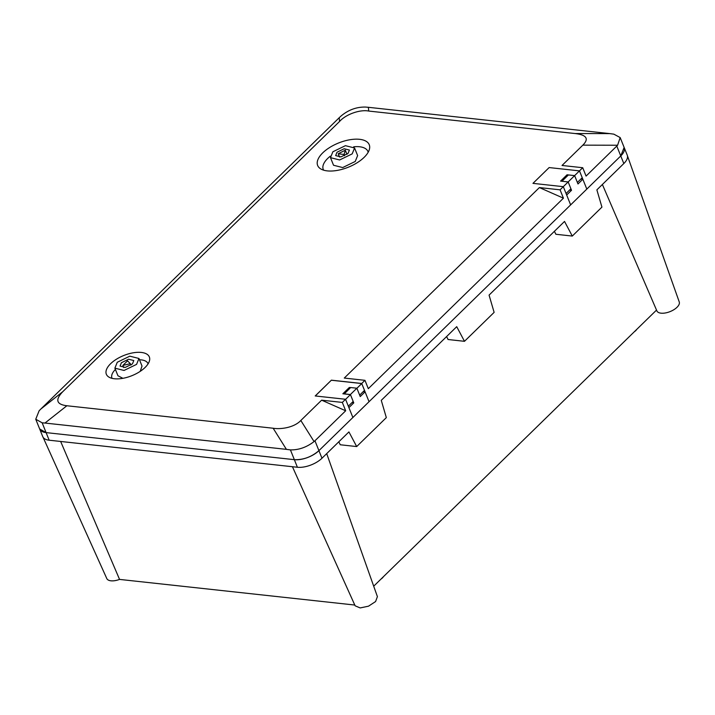 <?xml version="1.0" encoding="UTF-8"?>
<svg xmlns="http://www.w3.org/2000/svg" width="715" height="715" viewBox="0 0 715 715"><rect width="100%" height="100%" fill="white"/><g stroke="black" fill="none" stroke-linecap="round" stroke-linejoin="round"><path stroke-width="1.07" d="M322.76 152.849A27.805 13.058 -21.9 0 0 320.383 168.686A27.805 13.058 -21.9 0 0 364.132 157.354A27.805 13.058 -21.9 0 0 369.494 148.943A27.805 13.058 -21.9 0 0 353.541 139.282A27.805 13.058 -21.9 0 0 322.76 152.849M330.294 156.192A24.06 11.297 -21.9 0 0 327.685 158.462A24.06 11.297 -21.9 0 0 323.645 170.17M110.602 363.721A23.175 10.877 -21.9 0 0 108.626 376.921A23.175 10.877 -21.9 0 0 145.082 367.474A23.175 10.877 -21.9 0 0 149.551 360.467A23.175 10.877 -21.9 0 0 136.252 352.415A23.175 10.877 -21.9 0 0 110.602 363.721M115.41 369.449A19.43 9.125 -21.9 0 0 112.032 378.342M332.877 151.768L345.425 145.672L354.569 147.978L352.182 153.877L339.634 159.963L330.491 157.657L332.877 151.768M354.569 147.978L357.625 155.575L355.239 161.465L342.691 167.56L333.539 165.254L330.491 157.657M348.044 153.421L340.876 156.907L335.648 155.584L337.015 152.224L344.183 148.738L349.412 150.052L348.044 153.421M117.269 362.264L129.817 356.168L138.969 358.474L136.583 364.373L124.035 370.459L114.883 368.154L117.269 362.264M138.969 358.474L142.017 366.071L140.229 371.344M132.445 363.917L125.277 367.403L120.049 366.08L121.407 362.719L128.584 359.234L133.803 360.548L132.445 363.917M624.132 147.433L620.763 155.95L570.642 204.892L566.673 195.016L571.526 190.279L568.166 181.932L561.954 181.253L568.425 174.934L574.628 175.613L577.38 182.45L582.233 177.713L579.481 170.876L586.809 189.1L582.841 179.233L577.988 183.97L574.628 175.613L568.166 181.932L570.91 188.76L566.057 193.497L563.313 186.669L568.166 181.932L560.578 181.101L567.049 174.791L574.628 175.613L579.481 170.876L549.138 167.569L532.97 183.362L563.313 186.669L560.077 189.824L539.387 187.571L344.272 378.065L364.954 380.317L361.727 383.481L331.385 380.174L315.208 395.958L345.551 399.265L342.324 402.42L321.634 400.168L300.827 420.483C294.088 427.677 280.584 429.527 273.148 428.231L66.87 405.754C56.387 404.44 55.01 399.765 62.759 391.713L339.571 121.461C346.033 114.159 360.244 109.341 368.717 111.057L574.994 133.535C586.613 134.894 589.231 138.764 582.832 145.154L562.026 165.469L582.716 167.721L579.481 170.876L549.138 167.569L532.97 183.362L563.313 186.669L570.642 204.892L369.047 401.705L365.079 391.829L360.235 396.566L356.874 388.218L350.663 387.539L344.228 393.929M368.171 152.277A24.06 11.297 -21.9 0 0 353.693 146.79M582.716 167.721L586.077 176.078L616.795 146.075L620.763 155.95A18.536 8.705 -21.9 0 0 624.177 147.531L620.173 137.575L613.827 134.152L609.815 133.616L574.994 133.535M582.832 145.154L617.59 145.234L616.795 146.075M617.59 145.234L620.173 137.575M368.717 111.057L368.377 107.304L609.815 133.616M62.759 391.713L40.853 409.016L339.223 117.716L339.571 121.461M273.148 428.231L286.411 449.36L44.974 423.048L66.87 405.754M321.634 400.168L345.676 410.776L314.957 440.771L314.064 441.575L300.827 420.483M345.676 410.776L342.324 402.42M345.551 399.265L352.879 417.489L318.926 450.647C311.561 456.948 303.366 459.959 294.348 459.665L46.1 432.611L39.665 428.973M331.385 380.174L315.306 395.967M361.727 383.481L369.047 401.705L352.879 417.489L348.911 407.622L353.764 402.885L351.914 402.679M364.954 380.317L368.314 388.674L563.438 198.18L560.077 189.824M539.387 187.571L563.438 198.18M368.377 107.304L365.571 107.071C356.579 106.866 348.393 109.869 340.983 116.071L339.223 117.716M40.853 409.016L39.137 410.759L35.75 419.231L42.158 422.815L44.974 423.048M286.411 449.36L290.424 449.896C298.754 450.057 306.628 447.277 314.064 441.575M148.077 363.855A19.43 9.125 -21.9 0 0 139.488 359.77M122.882 378.315L117.939 375.75L114.883 368.154M339.545 157.059L338.213 153.752L344.067 154.512L344.558 155.736M344.067 154.512L345.309 150.204L346.972 154.333M345.309 150.204L338.213 153.752M122.873 365.41L130.371 363.694L127.538 360.852L122.873 365.41L123.74 367.564M130.371 363.694L130.952 365.115M356.874 388.218L350.404 394.528L344.201 393.858M350.404 394.528L353.764 402.885M363.229 391.632L365.079 391.829M634.366 331.715A6.953 3.262 -21.9 0 0 635.769 330.589A6.953 3.262 -21.9 0 0 636.716 329.409M381.032 579.043A6.953 3.262 -21.9 0 0 382.436 577.917A6.953 3.262 -21.9 0 0 383.383 576.746M35.768 419.285L39.682 429A18.536 8.705 -21.9 0 0 46.1 432.611L294.348 459.665A18.536 8.705 -21.9 0 0 318.926 450.647L620.763 155.95L623.82 163.547A18.536 8.705 -21.9 0 0 627.234 155.128L624.177 147.531M39.682 429L42.73 436.597A18.536 8.705 -21.9 0 0 49.156 440.208L297.404 467.261A18.536 8.705 -21.9 0 0 321.973 458.235L348.929 431.923L356.687 446.562L386.332 417.614L381.265 400.355L456.724 326.675L464.482 341.314L494.128 312.366L489.069 295.107L564.528 221.427L572.286 236.066L601.932 207.118L596.873 189.859L623.82 163.547M554.402 231.311L555.877 234.27L572.286 236.066M464.482 341.314L448.073 339.518L446.607 336.559M356.687 446.562L340.269 444.766L338.803 441.807M43.034 437.196L106.794 578.56A12.048 5.657 -21.9 0 0 119.548 579.409L354.792 605.042M60.65 441.459L119.548 579.409M292.426 466.716L322.563 533.587M373.704 586.193L656.513 310.087M602.379 184.479L656.888 310.927A12.048 5.657 -21.9 0 0 670.143 311.579A12.048 5.657 -21.9 0 0 679.25 301.936L627.43 155.772M318.774 525.203L355.051 605.614A12.048 5.657 158.1 0 0 355.149 605.82L360.154 607.929L368.52 606.177L375.59 601.547L377.404 596.632L326.701 453.623M350.439 394.608L353.183 401.437L348.33 406.174L345.586 399.345L350.439 394.608L342.851 393.777L349.322 387.467L350.6 387.602M361.754 383.553L364.498 390.39L359.654 395.127L356.901 388.29L361.754 383.553L331.411 380.246M349.715 388.459L349.322 387.467M567.478 175.863L567.049 174.791M580.893 179.018L582.841 179.233M571.526 190.279L569.569 190.074M321.973 458.235L314.957 440.771M49.156 440.208L42.158 422.815M290.424 449.896L297.404 467.261"/></g></svg>
